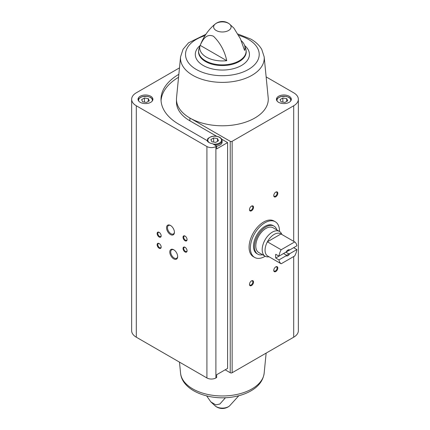 <?xml version="1.0" encoding="UTF-8"?>
<svg xmlns="http://www.w3.org/2000/svg" width="430" height="430" viewBox="0 0 430 430"><rect width="100%" height="100%" fill="white"/><g stroke="black" fill="none" stroke-linecap="round" stroke-linejoin="round"><path stroke-width="0.64" d="M265.202 256.253A20.608 11.895 -60 0 1 254.641 257.425L253.345 256.678A20.608 11.895 -60 0 1 253.345 232.888A20.608 11.895 -60 0 1 273.948 220.988L275.243 221.735A20.608 11.895 -60 0 1 279.511 231.469M216.666 146.098L216.666 148.898L227.594 142.588L227.594 368.408L216.666 374.718L216.666 377.519L215.898 377.965A6.353 3.666 0 0 1 206.916 377.965L136.305 337.201A15.888 9.175 0 0 1 131.65 330.713L131.65 99.287A15.888 9.175 0 0 0 136.305 105.775L206.916 146.539A6.353 3.666 0 0 0 215.898 146.539L216.666 146.098L212.517 143.701A8.014 4.628 180 0 1 206.959 140.492L178.982 124.334A61.356 35.427 0 0 1 161.008 99.287A61.356 35.427 0 0 1 178.848 74.315M225.164 369.811L230.233 372.735A1.355 0.785 0 0 0 232.146 372.735L293.695 337.201A15.888 9.175 0 0 0 298.35 330.713L298.35 99.287A15.888 9.175 0 0 0 293.695 92.799L266.138 76.895M289.143 96.25A7.439 4.295 180 0 1 291.325 99.287A7.439 4.295 180 0 1 283.886 103.582A7.439 4.295 180 0 1 276.442 99.287A7.439 4.295 180 0 1 281.037 95.32A7.439 4.295 180 0 1 289.143 96.25M205.916 34.276L188.507 42.844L183.046 49.289L180.568 56.835A41.866 24.171 180 0 0 222.364 82.377A41.866 24.171 180 0 0 264.165 56.835L268.196 97.787A45.903 26.504 180 0 1 241.128 123.474A45.903 26.504 180 0 1 189.909 118.03L230.233 141.309A1.355 0.785 0 0 0 232.146 141.309L293.695 105.775A15.888 9.175 0 0 0 298.35 99.287M225.47 397.702L219.875 404.023L215.736 404.877L210.824 401.873L206.642 395.906M241.246 40.683A22.629 13.061 0 0 1 244.439 45.005A22.629 13.061 0 0 1 244.562 50.417L240.456 38.845L233.909 28.127L229.453 23.989A8.734 5.042 180 0 1 228.545 30.503A8.734 5.042 180 0 1 216.709 30.783A8.734 5.042 180 0 1 215.274 23.989L215.274 23.989A8.734 5.042 180 0 1 228.545 23.37A8.734 5.042 180 0 1 229.453 23.989A11.33 11.33 0 0 0 215.274 23.989C207.959 29.874 202.53 38.114 198.988 48.708L198.509 51.799A23.854 13.771 180 0 0 222.364 65.57A23.854 13.771 180 0 0 246.218 51.799L245.74 48.708A23.758 13.717 180 0 1 222.364 64.871A23.758 13.717 180 0 1 198.988 48.708M200.17 45.349A22.629 13.061 0 0 0 226.755 60.694L200.17 45.349C202.675 39.904 206.292 33.18 213.484 36.249C220.267 42.925 224.691 51.073 226.755 60.694M179.477 67.876L136.305 92.799A15.888 9.175 0 0 0 131.65 99.287M173.72 258.849A5.568 3.214 -120 0 0 177.654 256.576A5.568 3.214 -120 0 0 173.72 249.755A5.568 3.214 -120 0 0 169.78 252.028A5.568 3.214 -120 0 0 173.72 258.849M170.479 234.549A5.568 3.214 -120 0 0 174.419 232.275A5.568 3.214 -120 0 0 170.479 225.454A5.568 3.214 -120 0 0 166.544 227.728A5.568 3.214 -120 0 0 170.479 234.549M159.148 248.228A2.86 1.65 -120 0 0 161.169 247.056A2.86 1.65 -120 0 0 159.148 243.552A2.86 1.65 -120 0 0 157.127 244.724A2.86 1.65 -120 0 0 159.148 248.228M185.05 251.964A2.86 1.65 -120 0 0 187.072 250.798A2.86 1.65 -120 0 0 185.05 247.293A2.86 1.65 -120 0 0 183.029 248.459A2.86 1.65 -120 0 0 185.05 251.964M159.148 237.011A2.86 1.65 -120 0 0 161.169 235.844A2.86 1.65 -120 0 0 159.148 232.34A2.86 1.65 -120 0 0 157.127 233.506A2.86 1.65 -120 0 0 159.148 237.011M185.05 240.752A2.86 1.65 -120 0 0 187.072 239.58A2.86 1.65 -120 0 0 185.05 236.075A2.86 1.65 -120 0 0 183.029 237.247A2.86 1.65 -120 0 0 185.05 240.752M227.594 142.588L221.746 139.213M216.639 136.267L189.909 120.83L189.909 118.03A45.903 26.504 0 0 1 176.461 99.287A45.903 26.504 0 0 1 176.536 97.787L180.568 56.835M251.507 285.568A2.86 1.65 -60 0 1 249.481 284.397A2.86 1.65 -60 0 1 251.507 280.892A2.86 1.65 -60 0 1 253.528 282.064A2.86 1.65 -60 0 1 251.507 285.568M275.791 196.773A2.86 1.65 -60 0 1 273.765 195.607A2.86 1.65 -60 0 1 275.791 192.102A2.86 1.65 -60 0 1 277.812 193.269A2.86 1.65 -60 0 1 275.791 196.773M251.507 210.791A2.86 1.65 -60 0 1 249.481 209.625A2.86 1.65 -60 0 1 251.507 206.12A2.86 1.65 -60 0 1 253.528 207.287A2.86 1.65 -60 0 1 251.507 210.791M275.791 271.545A2.86 1.65 -60 0 1 273.765 270.379A2.86 1.65 -60 0 1 275.791 266.874A2.86 1.65 -60 0 1 277.812 268.041A2.86 1.65 -60 0 1 275.791 271.545M150.731 96.25A7.439 4.295 180 0 1 152.908 99.287A7.439 4.295 180 0 1 145.469 103.582A7.439 4.295 180 0 1 138.03 99.287A7.439 4.295 180 0 1 142.62 95.32A7.439 4.295 180 0 1 150.731 96.25M275.603 266.987A2.365 1.365 -60 0 1 276.624 266.96A2.365 1.365 -60 0 1 276.985 268.857A2.365 1.365 -60 0 1 275.437 270.938A2.365 1.365 -60 0 1 274.254 271.056A2.365 1.365 -60 0 1 273.776 270.164M251.324 206.233A2.365 1.365 -60 0 1 252.34 206.206A2.365 1.365 -60 0 1 252.7 208.104A2.365 1.365 -60 0 1 251.158 210.184A2.365 1.365 -60 0 1 249.97 210.302A2.365 1.365 -60 0 1 249.491 209.41M275.603 192.215A2.365 1.365 -60 0 1 276.624 192.183A2.365 1.365 -60 0 1 276.985 194.08A2.365 1.365 -60 0 1 275.437 196.166A2.365 1.365 -60 0 1 274.254 196.284A2.365 1.365 -60 0 1 273.776 195.387M251.324 281.01A2.365 1.365 -60 0 1 252.34 280.978A2.365 1.365 -60 0 1 252.7 282.875A2.365 1.365 -60 0 1 251.158 284.961A2.365 1.365 -60 0 1 249.97 285.079A2.365 1.365 -60 0 1 249.491 284.182M185.233 236.194A2.365 1.365 -120 0 0 184.217 236.161A2.365 1.365 -120 0 0 183.857 238.059A2.365 1.365 -120 0 0 185.4 240.144A2.365 1.365 -120 0 0 186.582 240.257A2.365 1.365 -120 0 0 187.066 239.365M159.331 232.453A2.365 1.365 -120 0 0 158.315 232.42A2.365 1.365 -120 0 0 157.955 234.318A2.365 1.365 -120 0 0 159.498 236.403A2.365 1.365 -120 0 0 160.68 236.522A2.365 1.365 -120 0 0 161.164 235.624M185.233 247.406A2.365 1.365 -120 0 0 184.217 247.379A2.365 1.365 -120 0 0 183.857 249.271A2.365 1.365 -120 0 0 185.4 251.356A2.365 1.365 -120 0 0 186.582 251.475A2.365 1.365 -120 0 0 187.066 250.582M159.331 243.67A2.365 1.365 -120 0 0 158.315 243.638A2.365 1.365 -120 0 0 157.955 245.535A2.365 1.365 -120 0 0 159.498 247.621A2.365 1.365 -120 0 0 160.68 247.739A2.365 1.365 -120 0 0 161.164 246.841M170.721 225.605A4.902 2.833 -120 0 0 168.501 225.481A4.902 2.833 -120 0 0 167.748 229.41A4.902 2.833 -120 0 0 170.952 233.732A4.902 2.833 -120 0 0 173.403 233.974A4.902 2.833 -120 0 0 174.408 231.99M173.962 249.905A4.902 2.833 -120 0 0 171.737 249.787A4.902 2.833 -120 0 0 170.984 253.716A4.902 2.833 -120 0 0 174.188 258.032A4.902 2.833 -120 0 0 176.639 258.279A4.902 2.833 -120 0 0 177.649 256.291M178.552 77.293A61.356 35.427 0 0 0 161.056 100.69M176.461 99.287L176.461 102.093A45.903 26.504 0 0 0 189.909 120.83M214.672 144.942A7.439 4.295 180 0 0 222.117 140.648L222.117 142.05A7.439 4.295 180 0 1 216.666 146.189M211.872 141.798L215.704 142.389L218.504 140.771L217.478 138.562L213.651 137.965L210.845 139.589L211.872 141.798M146.496 102.431L149.301 100.813L148.275 98.604L144.442 98.013L141.637 99.631L142.663 101.84L146.496 102.431M213.651 142.072L213.651 137.965M217.478 141.362L217.478 138.562M144.442 102.114L144.442 98.013M148.275 101.41L148.275 98.604M284.913 102.431L287.713 100.813L286.686 98.604L282.859 98.013L280.054 99.631L281.08 101.84L284.913 102.431M282.859 102.114L282.859 98.013M286.686 101.41L286.686 98.604M254.641 257.425A20.608 11.895 -60 0 1 250.373 247.992A20.608 11.895 -60 0 1 259.365 227.255A20.608 11.895 -60 0 1 275.243 221.735M278.968 259.897L286.122 255.769A3.435 1.983 -60 0 0 289.739 253.678L296.894 249.55A12.879 7.434 -60 0 1 294.717 255.947L281.145 263.784A12.879 7.434 -60 0 1 278.968 259.897L275.732 258.027L283.537 253.523L286.337 255.141L286.122 255.769M296.894 245.809L289.739 249.938A3.435 1.983 -60 0 0 287.933 250.05A3.435 1.983 -60 0 0 286.122 252.028L278.968 256.156A12.879 7.434 -60 0 1 281.145 249.76L294.717 241.923A12.879 7.434 -60 0 1 296.894 245.809M296.894 249.55L293.652 247.68L285.848 252.184L288.648 253.802A2.817 1.623 -60 0 1 286.337 255.141M294.717 241.923L280.957 233.979A12.879 7.434 -60 0 0 267.385 241.816L280.957 233.979M278.968 256.156L275.732 254.291A12.879 7.434 120 0 0 275.732 258.027M281.145 249.76L267.385 241.816A12.879 7.434 -60 0 0 265.063 250.169A12.879 7.434 -60 0 0 267.385 255.839L281.145 263.784M289.739 253.678L288.648 253.802M287.702 250.196A2.817 1.623 -60 0 1 288.648 250.061L289.739 249.938M269.051 256.801L268.449 256.861A14.308 8.261 -60 0 1 265.154 256.226A14.308 8.261 -60 0 1 262.187 249.674A14.308 8.261 -60 0 1 268.433 235.275A14.308 8.261 -60 0 1 279.462 231.442A14.308 8.261 -60 0 1 281.661 233.979L281.908 234.527M265.154 256.226L258.758 252.534A14.308 8.261 -60 0 1 255.796 245.981A14.308 8.261 -60 0 1 262.042 231.582A14.308 8.261 -60 0 1 273.066 227.75L279.462 231.442M262.553 254.727A16.2 9.352 -60 0 1 257.817 254.168A16.2 9.352 -60 0 1 254.458 246.755A16.2 9.352 -60 0 1 261.531 230.453A16.2 9.352 -60 0 1 274.012 226.115A16.2 9.352 -60 0 1 276.866 229.942M257.817 254.168L256.844 253.609A16.2 9.352 -60 0 1 253.49 246.197A16.2 9.352 -60 0 1 260.558 229.894A16.2 9.352 -60 0 1 273.039 225.551L274.012 226.115M215.898 146.539L215.898 377.965M238.817 395.724L229.453 406.011A8.734 5.042 180 0 1 215.274 406.011L210.824 401.873M136.305 105.775L136.305 337.201M206.916 146.539L206.916 377.965M230.233 141.309L230.233 372.735M232.146 141.309L232.146 372.735M293.695 105.775L293.695 241.332M293.695 256.538L293.695 337.201M180.568 373.165C182.126 391.058 210.318 401.314 234.248 396.729C240.714 395.557 246.411 393.525 251.34 390.633C258.871 386.221 263.144 380.394 264.165 373.165A41.866 24.171 180 0 1 237.285 394.38A41.866 24.171 180 0 1 192.758 388.887A41.866 24.171 180 0 1 180.568 373.165L179.477 362.125M244.649 45.548A27.069 15.63 180 0 1 240.316 66.123A27.069 15.63 180 0 1 204.417 66.123A27.069 15.63 180 0 1 200.084 45.548M238.784 35.378A36.846 21.274 180 0 1 248.422 39.383A36.846 21.274 180 0 1 245.74 70.869A36.846 21.274 180 0 1 191.721 66.236A36.846 21.274 180 0 1 205.013 35.658M209.448 142.749A6.869 3.967 180 0 1 210.017 137.267A6.869 3.967 180 0 1 219.531 137.374A6.869 3.967 180 0 1 220.676 142.11A6.869 3.967 180 0 1 213.108 144.039M207.26 140.997A7.439 4.295 180 0 1 207.233 140.648L207.233 140.959M138.82 101.217A6.869 3.967 180 0 1 142.061 96.782A6.869 3.967 180 0 1 150.328 97.416A6.869 3.967 180 0 1 152.118 101.217M277.232 101.217A6.869 3.967 180 0 1 280.473 96.782A6.869 3.967 180 0 1 288.74 97.416A6.869 3.967 180 0 1 290.535 101.217M244.439 45.005L245.74 48.708M215.274 406.011A11.33 11.33 0 0 0 229.453 406.011M264.165 373.165L266.138 353.105M264.165 56.835L261.757 49.418C259.354 45.311 255.748 41.887 250.937 39.13L238.086 34.094M222.117 140.648C222.208 139.53 221.445 138.428 219.821 137.347C217.29 136.036 214.489 135.772 211.415 136.557C206.534 138.954 208.05 138.551 207.233 140.648M152.817 99.964L152.435 99.072L150.613 97.39L147.673 96.352L142.206 96.605L138.906 98.529L138.121 99.964M291.234 99.964L290.852 99.072L289.024 97.39L286.084 96.352L280.623 96.605L277.318 98.529L276.538 99.964"/></g></svg>
